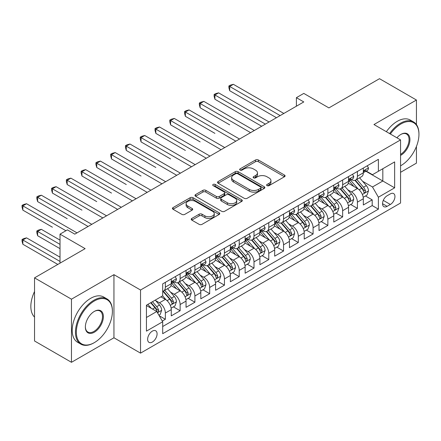 <?xml version="1.0" encoding="UTF-8"?>
<svg xmlns="http://www.w3.org/2000/svg" width="441" height="441" viewBox="0 0 441 441"><rect width="100%" height="100%" fill="white"/><g stroke="black" fill="none" stroke-linecap="round" stroke-linejoin="round"><path stroke-width="0.66" d="M267.042 185.639A1.433 0.827 0 0 0 269.071 185.639L284.478 176.742A2.051 1.185 0 0 0 285.079 175.904A2.051 1.185 0 0 0 284.478 175.066L258.376 160A2.051 1.185 0 0 0 255.477 160L240.069 168.892A1.433 0.827 0 0 0 239.65 169.482A1.433 0.827 0 0 0 240.069 170.066A1.433 0.827 0 0 0 242.098 170.066L244.094 168.914A6.565 3.787 0 0 1 253.377 168.914L255.548 170.171A6.565 3.787 0 0 1 257.472 172.85A6.565 3.787 0 0 1 255.548 175.529L253.558 176.681A1.433 0.827 0 0 0 253.134 177.265A1.433 0.827 0 0 0 253.558 177.85A1.433 0.827 0 0 0 255.587 177.85L257.583 176.703A6.565 3.787 0 0 1 266.86 176.703L269.038 177.955A6.565 3.787 0 0 1 270.956 180.634A6.565 3.787 0 0 1 269.038 183.313L267.042 184.465A1.433 0.827 0 0 0 266.623 185.055A1.433 0.827 0 0 0 267.042 185.639L267.042 184.465M152.354 342.045A6.687 3.859 120 0 0 156.726 336.158A6.687 3.859 120 0 0 155.701 330.8A6.687 3.859 120 0 0 152.354 331.13A6.687 3.859 120 0 0 147.989 337.023A6.687 3.859 120 0 0 149.014 342.376A6.687 3.859 120 0 0 152.354 342.045M191.813 218.438A2.051 1.185 0 0 0 191.218 219.276A2.051 1.185 0 0 0 191.813 220.114L199.139 224.342A2.051 1.185 0 0 0 202.039 224.342L219.149 214.458A2.051 1.185 0 0 0 219.75 213.62A2.051 1.185 0 0 0 219.149 212.788L193.048 197.717A2.051 1.185 0 0 0 190.148 197.717L173.037 207.595A2.051 1.185 0 0 0 172.437 208.433A2.051 1.185 0 0 0 173.037 209.271L181.879 214.376A2.051 1.185 0 0 0 184.785 214.376L192.105 210.148A2.051 1.185 0 0 0 192.706 209.31A2.051 1.185 0 0 0 192.105 208.472L187.717 205.941A5.485 3.17 0 0 1 186.113 203.703A5.485 3.17 0 0 1 189.498 200.776A5.485 3.17 0 0 1 195.479 201.46L212.661 211.382A5.485 3.17 0 0 1 214.271 213.62A5.485 3.17 0 0 1 210.881 216.548A5.485 3.17 0 0 1 204.905 215.864L202.039 214.21A2.051 1.185 0 0 0 199.139 214.21L191.813 218.438L191.813 220.114M416.436 124.594L416.436 100.019L379.503 78.696L328.903 107.907L303.788 93.409L296.402 97.67L303.788 101.937L74.794 234.149L67.407 229.882L60.02 234.149L60.02 263.15M71.47 299.185L71.47 362.304L113.943 337.784L113.943 274.66L71.47 299.185L34.536 277.863L85.135 248.647L60.02 234.149M113.943 274.66L140.536 290.018L400.555 139.896L400.555 203.014L140.536 353.136L140.536 290.018M416.436 100.019L373.962 124.544L400.555 139.896M244.237 198.301A2.051 1.185 0 0 0 247.136 198.301L264.253 188.423A2.051 1.185 0 0 0 264.854 187.585A2.051 1.185 0 0 0 264.253 186.747L238.146 171.676A2.051 1.185 0 0 0 235.246 171.676L218.135 181.554A2.051 1.185 0 0 0 217.534 182.392A2.051 1.185 0 0 0 218.135 183.23L244.237 198.301M213.709 185.948A1.433 0.827 0 0 1 215.164 186.152L215.164 184.443L241.701 199.767A2.051 1.185 0 0 1 242.302 200.605A2.051 1.185 0 0 1 241.701 201.443L224.59 211.322A2.051 1.185 0 0 1 221.691 211.322L195.584 196.251L195.584 194.575A2.051 1.185 0 0 0 194.983 195.413A2.051 1.185 0 0 0 195.584 196.251M195.584 194.575L202.91 190.347A2.051 1.185 0 0 1 205.809 190.347L216.393 196.46A2.051 1.185 0 0 0 219.298 196.46L224.155 193.654A2.051 1.185 0 0 0 224.756 192.816A2.051 1.185 0 0 0 224.155 191.978L213.135 185.617A1.433 0.827 0 0 1 212.711 185.033A1.433 0.827 0 0 1 213.598 184.266A1.433 0.827 0 0 1 215.164 184.443M71.47 362.304L34.536 340.981L34.536 277.863M400.555 172.31L416.436 163.137L416.436 146.44M162.294 321.042L165.358 319.273L159.223 315.734M155.739 300.668L159.449 302.813A8.357 4.823 60 0 1 165.358 313.044L171.268 309.637L171.268 315.861L180.132 310.745L173.407 306.864M170.513 292.14L174.223 294.279A8.357 4.823 60 0 1 180.132 304.516L186.041 301.104L186.041 307.333L194.905 302.212L188.18 298.331M185.286 283.613L188.996 285.751A8.357 4.823 60 0 1 194.905 295.988L200.815 292.576L200.815 298.8L209.679 293.684L202.954 289.803M200.06 275.079L203.77 277.224A8.357 4.823 60 0 1 209.679 287.46L215.588 284.048L215.588 290.272L224.452 285.156L217.727 281.275M214.833 266.551L218.543 268.69A8.357 4.823 60 0 1 224.452 278.927L230.362 275.515L230.362 281.744L239.226 276.623L232.506 272.742M229.607 258.024L233.317 260.162A8.357 4.823 60 0 1 239.226 270.399L245.135 266.987L245.135 273.216L253.999 268.095L247.28 264.214M244.38 249.49L248.09 251.635A8.357 4.823 60 0 1 253.999 261.871L259.909 258.459L259.909 264.683L268.773 259.567L262.053 255.686M259.154 240.962L262.864 243.101A8.357 4.823 60 0 1 268.773 253.338L274.682 249.926L274.682 256.155L283.546 251.034L276.827 247.153M273.927 232.435L277.637 234.573A8.357 4.823 60 0 1 283.546 244.81L289.456 241.398L289.456 247.627L298.32 242.506L291.6 238.625M288.701 223.901L292.411 226.046A8.357 4.823 60 0 1 298.32 236.282L304.229 232.87L304.229 239.094L313.093 233.978L306.374 230.097M303.474 215.373L307.184 217.512A8.357 4.823 60 0 1 313.093 227.749L319.003 224.337L319.003 230.566L327.867 225.445L321.147 221.564M318.248 206.846L321.958 208.984A8.357 4.823 60 0 1 327.867 219.221L333.776 215.809L333.776 222.038L342.64 216.917L335.921 213.036M333.027 198.312L336.731 200.457A8.357 4.823 60 0 1 342.64 210.693L348.55 207.281L348.55 213.505L357.419 208.389L357.419 202.16A8.357 4.823 -120 0 0 351.505 191.923L347.8 189.784M350.694 204.508L357.419 208.389M171.268 309.637A8.357 4.823 -120 0 0 165.358 299.4L160.926 296.843M186.041 301.104A8.357 4.823 -120 0 0 180.132 290.867L170.992 285.597M200.815 292.576A8.357 4.823 -120 0 0 194.905 282.339L185.766 277.064M215.588 284.048A8.357 4.823 -120 0 0 209.679 273.811L200.539 268.536M230.362 275.515A8.357 4.823 -120 0 0 224.452 265.278L215.313 260.008M245.135 266.987A8.357 4.823 -120 0 0 239.226 256.75L230.092 251.475M259.909 258.459A8.357 4.823 -120 0 0 253.999 248.222L244.865 242.947M274.682 249.926A8.357 4.823 -120 0 0 268.773 239.689L259.639 234.419M289.456 241.398A8.357 4.823 -120 0 0 283.546 231.161L274.412 225.886M304.229 232.87A8.357 4.823 -120 0 0 298.32 222.633L289.186 217.358M319.003 224.337A8.357 4.823 -120 0 0 313.093 214.106L303.959 208.83M333.776 215.809A8.357 4.823 -120 0 0 327.867 205.572L318.733 200.297M348.55 207.281A8.357 4.823 -120 0 0 342.64 197.044L333.506 191.769M390.362 193.886L387.11 195.765A6.477 3.737 120 0 0 382.882 201.471A6.477 3.737 120 0 0 383.874 206.664A6.477 3.737 120 0 0 387.11 206.344L390.362 204.464A6.477 3.737 120 0 0 394.596 198.759A6.477 3.737 120 0 0 393.604 193.566A6.477 3.737 120 0 0 390.362 193.886M146.445 317.481L156.787 311.511L162.696 321.748L162.696 333.688L378.395 209.155L378.395 197.215L372.485 186.978L362.574 181.257M162.696 321.748L146.445 331.13L146.445 305.2L162.696 295.817L162.696 283.877L378.395 159.344L378.395 171.284L394.645 161.902L394.645 187.833L378.395 197.215M174.145 281.953L174.223 281.997A8.357 4.823 60 0 0 178.401 282.411L184.31 278.999A8.357 4.823 -120 0 0 186.041 275.173L186.041 270.399M188.919 273.426L188.996 273.47A8.357 4.823 60 0 0 193.175 273.883L199.084 270.471A8.357 4.823 -120 0 0 200.815 266.645L200.815 261.866M203.692 264.892L203.77 264.942A8.357 4.823 60 0 0 207.948 265.355L213.857 261.943A8.357 4.823 -120 0 0 215.588 258.117L215.588 253.338M218.466 256.364L218.543 256.408A8.357 4.823 60 0 0 222.722 256.822L228.631 253.41A8.357 4.823 -120 0 0 230.362 249.584L230.362 244.81M233.239 247.836L233.317 247.881A8.357 4.823 60 0 0 237.495 248.294L243.404 244.882A8.357 4.823 -120 0 0 245.135 241.056L245.135 236.277M248.013 239.303L248.09 239.353A8.357 4.823 60 0 0 252.269 239.766L258.178 236.354A8.357 4.823 -120 0 0 259.909 232.528L259.909 227.749M262.786 230.775L262.864 230.819A8.357 4.823 60 0 0 267.042 231.233L272.951 227.821A8.357 4.823 -120 0 0 274.682 223.995L274.682 219.221M277.56 222.247L277.637 222.292A8.357 4.823 60 0 0 281.816 222.705L287.725 219.293A8.357 4.823 -120 0 0 289.456 215.467L289.456 210.693M292.333 213.714L292.411 213.764A8.357 4.823 60 0 0 296.589 214.177L302.498 210.765A8.357 4.823 -120 0 0 304.229 206.939L304.229 202.16M307.107 205.186L307.184 205.23A8.357 4.823 60 0 0 311.363 205.644L317.272 202.232A8.357 4.823 -120 0 0 319.003 198.406L319.003 193.632M321.88 196.658L321.958 196.703A8.357 4.823 60 0 0 326.136 197.116L332.045 193.704A8.357 4.823 -120 0 0 333.776 189.878L333.776 185.104M336.654 188.131L336.731 188.175A8.357 4.823 60 0 0 340.91 188.588L346.819 185.176A8.357 4.823 -120 0 0 348.55 181.35L348.55 176.571M162.696 326.522L372.193 205.572L372.193 199.861L363.329 204.977L363.329 198.748A8.357 4.823 -120 0 0 357.419 188.516L348.28 183.241M351.427 179.597L351.505 179.641A8.357 4.823 -120 0 0 355.689 180.055A8.357 4.823 -120 0 0 357.419 176.229L357.419 171.455M355.689 180.055L361.598 176.643A8.357 4.823 -120 0 0 363.329 172.817L363.329 168.043M165.358 282.339L165.358 287.119A8.357 4.823 60 0 1 163.628 290.944A8.357 4.823 60 0 1 162.696 291.281M163.628 290.944L169.537 287.532A8.357 4.823 -120 0 0 171.268 283.706L171.268 278.927M180.132 273.811L180.132 278.585A8.357 4.823 60 0 1 178.401 282.411M194.905 265.278L194.905 270.057A8.357 4.823 60 0 1 193.175 273.883M209.679 256.75L209.679 261.53A8.357 4.823 60 0 1 207.948 265.355M224.452 248.222L224.452 252.996A8.357 4.823 60 0 1 222.722 256.822M239.226 239.689L239.226 244.468A8.357 4.823 60 0 1 237.495 248.294M253.999 231.161L253.999 235.941A8.357 4.823 60 0 1 252.269 239.766M268.773 222.633L268.773 227.407A8.357 4.823 60 0 1 267.042 231.233M283.546 214.1L283.546 218.879A8.357 4.823 60 0 1 281.816 222.705M298.32 205.572L298.32 210.351A8.357 4.823 60 0 1 296.589 214.177M313.093 197.044L313.093 201.818A8.357 4.823 60 0 1 311.363 205.644M327.867 188.511L327.867 193.29A8.357 4.823 60 0 1 326.136 197.116M342.64 179.983L342.64 184.762A8.357 4.823 60 0 1 340.91 188.588M342.64 210.693L342.64 216.917M327.867 219.221L327.867 225.445M313.093 227.749L313.093 233.978M298.32 236.282L298.32 242.506M283.546 244.81L283.546 251.034M268.773 253.338L268.773 259.567M253.999 261.871L253.999 268.095M239.226 270.399L239.226 276.623M224.452 278.927L224.452 285.156M209.679 287.46L209.679 293.684M194.905 295.988L194.905 302.212M180.132 304.516L180.132 310.745M165.358 313.044L165.358 319.273M156.787 311.511L146.445 305.541M372.485 186.978L382.827 181.008L382.827 168.727L394.645 161.902M365.909 171.24L394.645 187.833M366.206 171.069L372.485 174.697L378.395 171.284M113.943 337.784L140.536 353.136M296.402 97.67L296.402 106.204M365.468 195.975L372.193 199.861M372.193 205.572L378.395 209.155M267.615 185.843L269.038 185.022A6.565 3.787 0 0 0 270.956 182.342L270.956 180.634M257.472 172.85L257.472 174.553A6.565 3.787 0 0 1 255.548 177.232L254.132 178.054M284.451 176.758L258.376 161.704A2.051 1.185 0 0 0 255.477 161.704L240.643 170.27M264.225 188.439L238.146 173.385A2.051 1.185 0 0 0 235.246 173.385L218.163 183.247M260.625 188.169A1.433 0.827 0 0 0 261.044 187.585A1.433 0.827 0 0 0 260.625 187.001L237.716 173.771A1.433 0.827 0 0 0 235.681 173.771L233.581 174.983A6.565 3.787 0 0 0 231.657 177.662A6.565 3.787 0 0 0 233.581 180.341L249.242 189.387A6.565 3.787 0 0 0 258.525 189.387L260.625 188.169L260.625 189.878A1.433 0.827 0 0 0 261.044 189.288L261.044 187.585M231.657 177.662L231.657 179.371A6.565 3.787 0 0 0 233.581 182.05L233.581 180.341M260.625 189.878L258.525 191.091A6.565 3.787 0 0 1 249.242 191.091L233.581 182.05M195.611 196.267L202.91 192.055L202.91 190.347M224.756 192.816L224.756 194.525A2.051 1.185 0 0 1 224.155 195.363L219.298 198.163A2.051 1.185 0 0 1 216.393 198.163L205.809 192.055A2.051 1.185 0 0 0 202.91 192.055M215.164 186.152L241.674 201.454M227.38 202.799A5.485 3.17 0 0 0 233.361 203.488A5.485 3.17 0 0 0 236.745 200.561A5.485 3.17 0 0 0 235.141 198.323L229.083 194.828A2.051 1.185 0 0 0 226.183 194.828L221.327 197.634A2.051 1.185 0 0 0 220.726 198.467A2.051 1.185 0 0 0 221.327 199.304L227.38 202.799L227.38 204.508A5.485 3.17 0 0 0 233.361 205.192A5.485 3.17 0 0 0 236.745 202.27L236.745 200.561M220.726 198.467L220.726 200.175A2.051 1.185 0 0 0 221.327 201.013L221.327 199.304M227.38 204.508L221.327 201.013M214.271 213.62L214.271 215.329A5.485 3.17 0 0 1 210.881 218.256A5.485 3.17 0 0 1 204.905 217.567L202.039 215.914A2.051 1.185 0 0 0 199.139 215.914L191.841 220.125M186.113 203.703L186.113 205.407A5.485 3.17 0 0 0 187.717 207.645L187.717 205.941M192.078 210.164L187.717 207.645M219.122 214.475L193.048 199.42A2.051 1.185 0 0 0 190.148 199.42L173.065 209.288M363.202 197.287L367.022 195.082L368.494 190.815A5.535 3.197 -120 0 0 366.339 185.617L359.591 177.8M358.235 189.057L350.523 180.121M353.847 186.455L349.371 181.268A13.269 7.662 -120 0 0 348.958 180.81M229.695 124.842L200.148 107.78L200.148 103.514L203.841 101.386L254.297 130.514M354.933 180.358L361.763 188.263A5.535 3.197 60 0 1 363.737 192.078L364.139 192.734L364.883 192.629L365.506 191.052A5.535 3.197 -120 0 0 363.533 187.238L356.786 179.421M355.336 180.226L362.673 188.72A2.822 1.626 60 0 1 363.384 189.823L365.506 191.052M367.243 165.783L368.494 167.955A5.535 3.197 60 0 1 367.353 170.408L364.542 172.029A5.535 3.197 -120 0 0 365.506 170.75L365.391 170.259M280.151 115.586L229.695 86.458L233.388 84.325L283.844 113.453M363.511 172.288L363.533 172.288A5.535 3.197 -120 0 0 364.542 172.029M364.795 170.342L365.506 170.75C365.159 169.917 364.569 170.259 363.737 171.775A5.535 3.197 60 0 1 363.329 172.563M276.457 117.719L229.695 90.719L229.695 86.458L228.885 85.989L230.362 85.135L233.388 84.325M229.695 90.719L228.885 87.693L228.885 85.989M400.555 165.827L400.924 165.612L400.555 165.827A25.49 14.718 120 0 0 400.924 165.612L400.924 165.612A25.49 14.718 120 0 0 418.95 134.395A25.49 14.718 120 0 0 400.924 123.987A25.49 14.718 120 0 0 390.373 134.014M389.612 133.579A26.118 15.077 -60 0 1 400.483 123.221A26.118 15.077 -60 0 1 413.542 121.925A26.118 15.077 -60 0 1 418.95 133.882L418.95 134.395M396.917 137.796A12.745 7.359 -60 0 1 400.924 134.395A12.745 7.359 -60 0 1 409.937 139.599A12.745 7.359 -60 0 1 400.924 155.204A12.745 7.359 -60 0 1 400.555 155.408M386.366 131.699A26.118 15.077 -60 0 1 397.231 121.341A26.118 15.077 -60 0 1 410.29 120.051L413.542 121.925M400.555 154.394A12.116 6.995 120 0 0 408.416 143.711A12.116 6.995 120 0 0 406.541 134.047A12.116 6.995 120 0 0 400.704 134.527M93.927 342.855L94.368 342.602A25.49 14.718 120 0 0 112.394 311.385A25.49 14.718 120 0 0 94.368 300.977A25.49 14.718 120 0 0 76.343 332.194A25.49 14.718 120 0 0 94.368 342.602L93.927 342.855A26.118 15.077 -60 0 1 80.868 344.151A26.118 15.077 -60 0 1 76.861 323.225A26.118 15.077 -60 0 1 93.927 300.211A26.118 15.077 -60 0 1 106.981 298.915A26.118 15.077 -60 0 1 112.394 310.872L112.394 311.385M94.368 332.194A12.745 7.359 -60 0 1 85.356 326.99A12.745 7.359 -60 0 1 94.368 311.385L94.368 311.385A12.745 7.359 -60 0 1 103.381 316.588A12.745 7.359 -60 0 1 94.368 332.194M85.361 326.731A12.116 6.995 120 0 0 87.864 332.029A12.116 6.995 120 0 0 93.927 331.428A12.116 6.995 120 0 0 101.843 320.75A12.116 6.995 120 0 0 99.986 311.037A12.116 6.995 120 0 0 94.142 311.517M80.868 344.151L77.616 342.277A26.118 15.077 -60 0 1 73.614 321.346A26.118 15.077 -60 0 1 90.675 298.331A26.118 15.077 -60 0 1 103.734 297.041L106.981 298.915M34.536 317.096A26.118 15.077 -60 0 1 34.536 291.507M348.429 205.815L352.243 203.61L353.721 199.349A5.535 3.197 -120 0 0 351.565 194.15L344.818 186.334M343.462 197.585L335.75 188.654M339.074 194.983L334.598 189.801A13.269 7.662 -120 0 0 334.184 189.338M214.921 133.369L185.374 116.308L185.374 112.047L189.068 109.914L239.524 139.042M340.16 188.886L346.984 196.791A5.535 3.197 60 0 1 348.963 200.605L349.366 201.261L350.11 201.157L350.733 199.58A5.535 3.197 -120 0 0 348.759 195.771L342.012 187.954M340.562 188.759L347.899 197.254A2.822 1.626 60 0 1 348.611 198.356L350.733 199.58M333.655 214.348L337.47 212.143L338.947 207.876A5.535 3.197 -120 0 0 336.792 202.678L330.044 194.861M328.688 206.112L320.976 197.182M324.3 203.51L319.824 198.329A13.269 7.662 -120 0 0 319.411 197.866M200.148 141.897L170.601 124.842L170.601 120.575L174.294 118.442L224.745 147.57M325.386 197.419L332.211 205.324A5.535 3.197 60 0 1 334.184 209.133L334.592 209.795L335.336 209.684L335.959 208.113A5.535 3.197 -120 0 0 333.986 204.299L327.233 196.482M325.789 197.287L333.126 205.782A2.822 1.626 60 0 1 333.831 206.884L335.959 208.113M318.882 222.876L322.696 220.671L324.174 216.404A5.535 3.197 -120 0 0 322.018 211.206L315.271 203.389M313.915 214.646L306.203 205.71M309.527 212.044L305.051 206.857A13.269 7.662 -120 0 0 304.637 206.394M185.374 150.431L155.827 133.369L155.827 129.103L159.521 126.975L209.971 156.103M310.613 205.947L317.437 213.852A5.535 3.197 60 0 1 319.411 217.667L319.813 218.323L320.563 218.218L321.186 216.641A5.535 3.197 -120 0 0 319.212 212.827L312.46 205.01M311.015 205.815L318.347 214.309A2.822 1.626 60 0 1 319.058 215.412L321.186 216.641M304.108 231.404L307.923 229.199L309.4 224.938A5.535 3.197 -120 0 0 307.245 219.739L300.497 211.923M299.141 223.174L291.429 214.238M294.753 220.572L290.272 215.39A13.269 7.662 -120 0 0 289.864 214.927M170.601 158.958L141.054 141.897L141.054 137.636L144.747 135.503L195.198 164.631M295.839 214.475L302.664 222.38A5.535 3.197 60 0 1 304.637 226.194L305.04 226.85L305.789 226.746L306.412 225.169A5.535 3.197 -120 0 0 304.439 221.354L297.686 213.543M296.242 214.348L303.573 222.843A2.822 1.626 60 0 1 304.284 223.945L306.412 225.169M352.469 174.311L353.721 176.488A5.535 3.197 60 0 1 352.574 178.936L349.768 180.556A5.535 3.197 -120 0 0 350.733 179.283L350.617 178.792M265.377 124.114L214.921 94.986L218.615 92.853L269.071 121.981M348.737 180.816L348.759 180.816A5.535 3.197 -120 0 0 349.768 180.556M350.016 178.87L350.733 179.283C350.386 178.445 349.796 178.787 348.963 180.303A5.535 3.197 60 0 1 348.55 181.091M261.684 126.247L214.921 99.253L214.921 94.986L214.111 94.517L215.588 93.663L218.615 92.853M214.921 99.253L214.111 96.221L214.111 94.517M337.696 182.844L338.947 185.016A5.535 3.197 60 0 1 337.8 187.464L334.995 189.084A5.535 3.197 -120 0 0 335.959 187.811L335.844 187.32M250.604 132.647L199.338 103.045L200.815 102.196L203.841 101.386M333.964 189.343L333.986 189.343A5.535 3.197 -120 0 0 334.995 189.084M335.243 187.397L335.959 187.811C335.612 186.978 335.022 187.32 334.184 188.836A5.535 3.197 60 0 1 333.776 189.624M200.148 107.78L199.338 104.754L199.338 103.045M322.922 191.372L324.174 193.544A5.535 3.197 60 0 1 323.027 195.997L320.221 197.618A5.535 3.197 -120 0 0 321.186 196.339L321.07 195.848M235.83 141.175L184.564 111.579L186.041 110.724L189.068 109.914M319.19 197.877L319.212 197.877A5.535 3.197 -120 0 0 320.221 197.618M320.469 195.931L321.186 196.339C320.839 195.506 320.249 195.848 319.411 197.364A5.535 3.197 60 0 1 319.003 198.152M185.374 116.308L184.564 113.282L184.564 111.579M308.143 199.9L309.4 202.077A5.535 3.197 60 0 1 308.253 204.525L305.448 206.145A5.535 3.197 -120 0 0 306.412 204.872L306.297 204.381M221.051 149.703L169.791 120.106L171.268 119.252L174.294 118.442M304.417 206.405L304.439 206.405A5.535 3.197 -120 0 0 305.448 206.145M305.696 204.459L306.412 204.872C306.065 204.034 305.475 204.376 304.637 205.892A5.535 3.197 60 0 1 304.229 206.68M170.601 124.842L169.791 121.81L169.791 120.106M289.335 239.932L293.149 237.732L294.627 233.465A5.535 3.197 -120 0 0 292.471 228.267L285.718 220.45M284.368 231.701L276.656 222.771M279.98 229.1L275.498 223.918A13.269 7.662 -120 0 0 275.09 223.455M155.827 167.486L126.28 150.431L126.28 146.164L129.974 144.031L180.424 173.159M281.066 223.003L287.89 230.908A5.535 3.197 60 0 1 289.864 234.722L290.266 235.378L291.016 235.274L291.639 233.702A5.535 3.197 -120 0 0 289.665 229.888L282.913 222.071M281.463 222.876L288.8 231.371A2.822 1.626 60 0 1 289.511 232.473L291.639 233.702M293.37 208.428L294.627 210.605A5.535 3.197 60 0 1 293.48 213.053L290.674 214.673A5.535 3.197 -120 0 0 291.639 213.4L291.523 212.909M206.278 158.231L155.017 128.634L156.494 127.785L159.521 126.975M289.643 214.932L289.665 214.932A5.535 3.197 -120 0 0 290.674 214.673M290.922 212.986L291.639 213.4C291.292 212.568 290.702 212.909 289.864 214.425A5.535 3.197 60 0 1 289.456 215.214M155.827 133.369L155.017 130.343L155.017 128.634M274.561 248.465L278.376 246.26L279.853 241.993A5.535 3.197 -120 0 0 277.698 236.795L270.945 228.978M269.594 240.229L261.882 231.299M265.206 237.633L260.725 232.446A13.269 7.662 -120 0 0 260.317 231.983M141.054 176.02L111.507 158.958L111.507 154.692L115.2 152.564L165.651 181.692M266.292 231.536L273.117 239.441A5.535 3.197 60 0 1 275.09 243.256L275.493 243.912L276.242 243.807L276.865 242.23A5.535 3.197 -120 0 0 274.892 238.416L268.139 230.599M266.689 231.404L274.026 239.898A2.822 1.626 60 0 1 274.737 241.001L276.865 242.23M278.596 216.961L279.853 219.133A5.535 3.197 60 0 1 278.706 221.586L275.901 223.207A5.535 3.197 -120 0 0 276.865 221.928L276.75 221.437M191.504 166.764L140.244 137.168L141.721 136.313L144.747 135.503M274.87 223.466L274.892 223.466A5.535 3.197 -120 0 0 275.901 223.207M276.149 221.514L276.865 221.928C276.518 221.095 275.923 221.437 275.09 222.953A5.535 3.197 60 0 1 274.682 223.741M141.054 141.897L140.244 138.871L140.244 137.168M259.788 256.993L263.602 254.788L265.08 250.527A5.535 3.197 -120 0 0 262.924 245.323L256.171 237.512M254.821 248.763L247.103 239.827M250.433 246.161L245.951 240.979A13.269 7.662 -120 0 0 245.543 240.516M126.28 184.547L96.733 167.486L96.733 163.225L100.427 161.092L150.877 190.22M251.513 240.064L258.343 247.969A5.535 3.197 60 0 1 260.317 251.783L260.719 252.439L261.469 252.335L262.092 250.758A5.535 3.197 -120 0 0 260.118 246.943L253.366 239.132M251.916 239.937L259.253 248.432A2.822 1.626 60 0 1 259.964 249.534L262.092 250.758M263.823 225.489L265.08 227.666A5.535 3.197 60 0 1 263.933 230.114L261.127 231.734A5.535 3.197 -120 0 0 262.092 230.461L261.976 229.97M176.731 175.292L125.465 145.695L126.942 144.841L129.974 144.031M260.096 231.994L260.118 231.994A5.535 3.197 -120 0 0 261.127 231.734M261.375 230.048L262.092 230.461C261.745 229.623 261.149 229.965 260.317 231.481A5.535 3.197 60 0 1 259.909 232.269M126.28 150.431L125.465 147.399L125.465 145.695M245.009 265.521L248.829 263.321L250.306 259.054A5.535 3.197 -120 0 0 248.151 253.856L241.398 246.039M240.047 257.29L232.33 248.36M235.654 254.689L231.178 249.507A13.269 7.662 -120 0 0 230.77 249.044M111.507 193.075L81.96 176.02L81.96 171.753L85.653 169.62L136.104 198.748M236.74 248.592L243.57 256.497A5.535 3.197 60 0 1 245.543 260.311L245.946 260.967L246.695 260.863L247.318 259.291A5.535 3.197 -120 0 0 245.345 255.477L238.592 247.66M237.142 248.465L244.479 256.96A2.822 1.626 60 0 1 245.19 258.062L247.318 259.291M249.049 234.017L250.306 236.194A5.535 3.197 60 0 1 249.159 238.642L246.354 240.262A5.535 3.197 -120 0 0 247.318 238.989L247.203 238.498M161.957 183.82L110.691 154.223L112.168 153.374L115.2 152.564M245.323 240.521L245.345 240.521A5.535 3.197 -120 0 0 246.354 240.262M246.602 238.575L247.318 238.989C246.971 238.157 246.376 238.498 245.543 240.014A5.535 3.197 60 0 1 245.135 240.803M111.507 158.958L110.691 155.932L110.691 154.223M230.235 274.054L234.055 271.849L235.533 267.582A5.535 3.197 -120 0 0 233.377 262.384L226.624 254.567M225.274 265.818L217.556 256.888M220.88 263.222L216.404 258.035A13.269 7.662 -120 0 0 215.996 257.572M96.733 201.609L67.186 184.547L67.186 180.281L70.88 178.147L121.33 207.281M221.966 257.125L228.796 265.03A5.535 3.197 60 0 1 230.77 268.845L231.172 269.501L231.922 269.396L232.545 267.819A5.535 3.197 -120 0 0 230.571 264.005L223.819 256.188M222.369 256.993L229.706 265.488A2.822 1.626 60 0 1 230.417 266.59L232.545 267.819M234.276 242.55L235.533 244.722A5.535 3.197 60 0 1 234.386 247.175L231.58 248.796A5.535 3.197 -120 0 0 232.545 247.517L232.424 247.026M147.184 192.353L95.918 162.757L97.395 161.902L100.427 161.092M230.544 249.055L230.571 249.055A5.535 3.197 -120 0 0 231.58 248.796M231.828 247.103L232.545 247.517C232.192 246.684 231.602 247.026 230.77 248.542A5.535 3.197 60 0 1 230.362 249.33M96.733 167.486L95.918 164.46L95.918 162.757M215.462 282.582L219.282 280.377L220.759 276.11A5.535 3.197 -120 0 0 218.604 270.912L211.851 263.101M210.5 274.352L202.783 265.416M206.107 271.75L201.631 266.568A13.269 7.662 -120 0 0 201.217 266.105M81.96 210.137L52.413 193.075L52.413 188.814L56.106 186.681L106.557 215.809M207.193 265.653L214.023 273.558A5.535 3.197 60 0 1 215.996 277.372L216.399 278.028L217.148 277.924L217.771 276.347A5.535 3.197 -120 0 0 215.792 272.532L209.045 264.721M207.595 265.526L214.932 274.021A2.822 1.626 60 0 1 215.643 275.123L217.771 276.347M219.502 251.078L220.759 253.255A5.535 3.197 60 0 1 219.612 255.703L216.807 257.324A5.535 3.197 -120 0 0 217.771 256.05L217.65 255.56M132.41 200.881L81.144 171.284L82.621 170.43L85.653 169.62M215.77 257.583L215.792 257.583A5.535 3.197 -120 0 0 216.807 257.324M217.055 255.637L217.771 256.05C217.419 255.212 216.829 255.554 215.996 257.07A5.535 3.197 60 0 1 215.588 257.858M81.96 176.02L81.144 172.988L81.144 171.284M200.688 291.11L204.508 288.91L205.986 284.643A5.535 3.197 -120 0 0 203.83 279.445L197.077 271.628M195.727 282.879L188.009 273.949M191.333 280.278L186.857 275.096A13.269 7.662 -120 0 0 186.444 274.633M67.186 218.664L37.634 201.609L37.634 197.342L41.327 195.209L91.783 224.337M192.419 274.181L199.249 282.086A5.535 3.197 60 0 1 201.223 285.9L201.625 286.556L202.375 286.452L202.992 284.88A5.535 3.197 -120 0 0 201.019 281.066L194.272 273.249M192.822 274.054L200.159 282.549A2.822 1.626 60 0 1 200.87 283.651L202.992 284.88M204.729 259.606L205.986 261.783A5.535 3.197 60 0 1 204.839 264.231L202.033 265.851A5.535 3.197 -120 0 0 202.992 264.578L202.877 264.087M117.637 209.409L66.371 179.812L67.848 178.958L70.88 178.147M200.997 266.11L201.019 266.11A5.535 3.197 -120 0 0 202.033 265.851M202.281 264.165L202.992 264.578C202.645 263.746 202.055 264.087 201.223 265.603A5.535 3.197 60 0 1 200.815 266.392M67.186 184.547L66.371 181.521L66.371 179.812M185.915 299.643L189.735 297.438L191.212 293.171A5.535 3.197 -120 0 0 189.057 287.973L182.304 280.156M180.953 291.407L173.236 282.477M176.56 288.811L172.084 283.624A13.269 7.662 -120 0 0 171.67 283.161M52.413 227.198L22.86 210.137L22.86 205.87L26.554 203.736L77.01 232.87M177.646 282.714L184.476 290.619A5.535 3.197 60 0 1 186.449 294.434L186.852 295.09L187.601 294.985L188.219 293.408A5.535 3.197 -120 0 0 186.245 289.594L179.498 281.777M178.048 282.582L185.385 291.077A2.822 1.626 60 0 1 186.096 292.179L188.219 293.408M189.955 268.139L191.212 270.311A5.535 3.197 60 0 1 190.065 272.764L187.26 274.385A5.535 3.197 -120 0 0 188.219 273.106L188.103 272.615M102.863 217.942L51.597 188.346L53.074 187.491L56.106 186.681M186.223 274.644L186.245 274.644A5.535 3.197 -120 0 0 187.26 274.385M187.508 272.692L188.219 273.106C187.872 272.273 187.282 272.615 186.449 274.131A5.535 3.197 60 0 1 186.041 274.919M52.413 193.075L51.597 190.049L51.597 188.346M171.141 308.171L174.961 305.966L176.439 301.699A5.535 3.197 -120 0 0 174.278 296.501L167.53 288.69M166.18 299.941L162.641 295.845M161.786 297.339L161.213 296.672M60.02 240.119L41.327 229.331L37.634 231.459L37.634 235.726L60.02 248.647M162.872 291.242L169.702 299.147A5.535 3.197 60 0 1 171.676 302.961L172.078 303.617L172.828 303.513L173.445 301.936A5.535 3.197 -120 0 0 171.472 298.122L164.725 290.31M163.275 291.115L170.612 299.61A2.822 1.626 60 0 1 171.323 300.712L173.445 301.936M37.634 235.726L36.824 232.699L36.824 230.99L60.02 244.386M36.824 230.99L38.301 230.141L41.327 229.331M175.182 276.667L176.439 278.844A5.535 3.197 60 0 1 175.292 281.292L172.481 282.913A5.535 3.197 -120 0 0 173.445 281.639L173.33 281.149M88.09 226.47L36.824 196.873L38.301 196.019L41.327 195.209M171.45 283.172L171.472 283.172A5.535 3.197 -120 0 0 172.481 282.913M172.734 281.226L173.445 281.639C173.098 280.801 172.508 281.143 171.676 282.659A5.535 3.197 60 0 1 171.268 283.447M37.634 201.609L36.824 198.577L36.824 196.873M158.931 315.221L160.188 314.499L161.665 310.232A5.535 3.197 -120 0 0 159.504 305.034L155.254 300.112M151.291 308.336L147.867 304.378M147.013 305.867L146.445 305.211M60.02 257.18L26.554 237.859L22.86 239.992L22.86 244.253L57.804 264.429M150.679 302.758L154.929 307.675A5.535 3.197 60 0 1 156.902 311.489L157.305 312.145L158.049 312.041L158.672 310.47A5.535 3.197 -120 0 0 156.698 306.655L152.448 301.732M151.02 302.559L155.838 308.138A2.822 1.626 60 0 1 156.549 309.24L158.672 310.47M22.86 244.253L22.05 241.227L22.05 239.524L60.02 261.441M22.05 239.524L23.527 238.669L26.554 237.859M65.93 230.737L22.05 205.401L23.527 204.547L26.554 203.736M22.86 210.137L22.05 207.11L22.05 205.401M159.449 302.813L165.358 299.4M174.223 294.279L180.132 290.867M188.996 285.751L194.905 282.339M203.77 277.224L209.679 273.811M218.543 268.69L224.452 265.278M233.317 260.162L239.226 256.75M248.09 251.635L253.999 248.222M262.864 243.101L268.773 239.689M277.637 234.573L283.546 231.161M292.411 226.046L298.32 222.633M307.184 217.512L313.093 214.106M321.958 208.984L327.867 205.572M336.731 200.457L342.64 197.044M351.505 191.923L357.419 188.516M357.419 176.229L363.329 172.817M165.358 287.119L171.268 283.706M180.132 278.585L186.041 275.173M194.905 270.057L200.815 266.645M209.679 261.53L215.588 258.117M224.452 252.996L230.362 249.584M239.226 244.468L245.135 241.056M253.999 235.941L259.909 232.528M268.773 227.407L274.682 223.995M283.546 218.879L289.456 215.467M298.32 210.351L304.229 206.939M313.093 201.818L319.003 198.406M327.867 193.29L333.776 189.878M342.64 184.762L348.55 181.35M357.419 202.16L363.329 198.748M383.279 200.374L390.362 204.464M382.534 203.698L387.11 206.344M269.038 185.022L269.038 183.313M253.558 177.85L253.558 176.681M255.548 177.232L255.548 175.529M240.069 170.066L240.069 168.892M255.477 161.704L255.477 160M258.376 161.704L258.376 160M284.478 176.742L284.478 175.066M218.135 183.23L218.135 181.554M235.246 173.385L235.246 171.676M238.146 173.385L238.146 171.676M264.253 188.423L264.253 186.747M249.242 191.091L249.242 189.387M258.525 191.091L258.525 189.387M205.809 192.055L205.809 190.347M216.393 198.163L216.393 196.46M219.298 198.163L219.298 196.46M224.155 195.363L224.155 193.654M241.701 201.443L241.701 199.767M199.139 215.914L199.139 214.21M202.039 215.914L202.039 214.21M204.905 217.567L204.905 215.864M192.105 210.148L192.105 208.472M173.037 209.271L173.037 207.595M190.148 199.42L190.148 197.717M193.048 199.42L193.048 197.717M219.149 214.458L219.149 212.788M362.359 194.448L368.461 190.925M363.533 187.238L366.339 185.617M359.117 189.784L361.763 188.263M368.461 167.894L363.329 170.86M347.585 202.976L353.688 199.453M348.759 195.771L351.565 194.15M344.344 198.318L346.984 196.791M332.812 211.504L338.914 207.981M333.986 204.299L336.792 202.678M329.57 206.846L332.211 205.324M318.038 220.037L324.141 216.514M319.212 212.827L322.018 211.206M314.797 215.373L317.437 213.852M303.265 228.565L309.367 225.042M304.439 221.354L307.245 219.739M300.023 223.907L302.664 222.38M353.688 176.422L348.55 179.388M338.914 184.955L333.776 187.916M324.141 193.483L319.003 196.449M309.367 202.011L304.229 204.977M288.486 237.093L294.594 233.57M289.665 229.888L292.471 228.267M285.25 232.435L287.89 230.908M294.594 210.539L289.456 213.505M273.712 245.626L279.815 242.103M274.892 238.416L277.698 236.795M270.476 240.962L273.117 239.441M279.815 219.072L274.682 222.032M258.939 254.154L265.041 250.631M260.118 246.943L262.924 245.323M255.703 249.496L258.343 247.969M265.041 227.6L259.909 230.566M244.165 262.682L250.268 259.159M245.345 255.477L248.151 253.856M240.929 258.024L243.57 256.497M250.268 236.128L245.135 239.094M229.392 271.215L235.494 267.693M230.571 264.005L233.377 262.384M226.156 266.551L228.796 265.03M235.494 244.661L230.362 247.621M214.618 279.743L220.72 276.22M215.792 272.532L218.604 270.912M211.382 275.085L214.023 273.558M220.72 253.189L215.588 256.155M199.845 288.271L205.947 284.748M201.019 281.066L203.83 279.445M196.609 283.613L199.249 282.086M205.947 261.717L200.815 264.683M185.071 296.804L191.174 293.282M186.245 289.594L189.057 287.973M181.835 292.14L184.476 290.619M191.174 270.25L186.041 273.211M170.298 305.332L176.4 301.809M171.472 298.122L174.278 296.501M167.062 300.674L169.702 299.147M176.4 278.778L171.268 281.744M157.492 312.724L161.626 310.337M156.698 306.655L159.504 305.034M152.536 309.058L154.929 307.675"/></g></svg>
